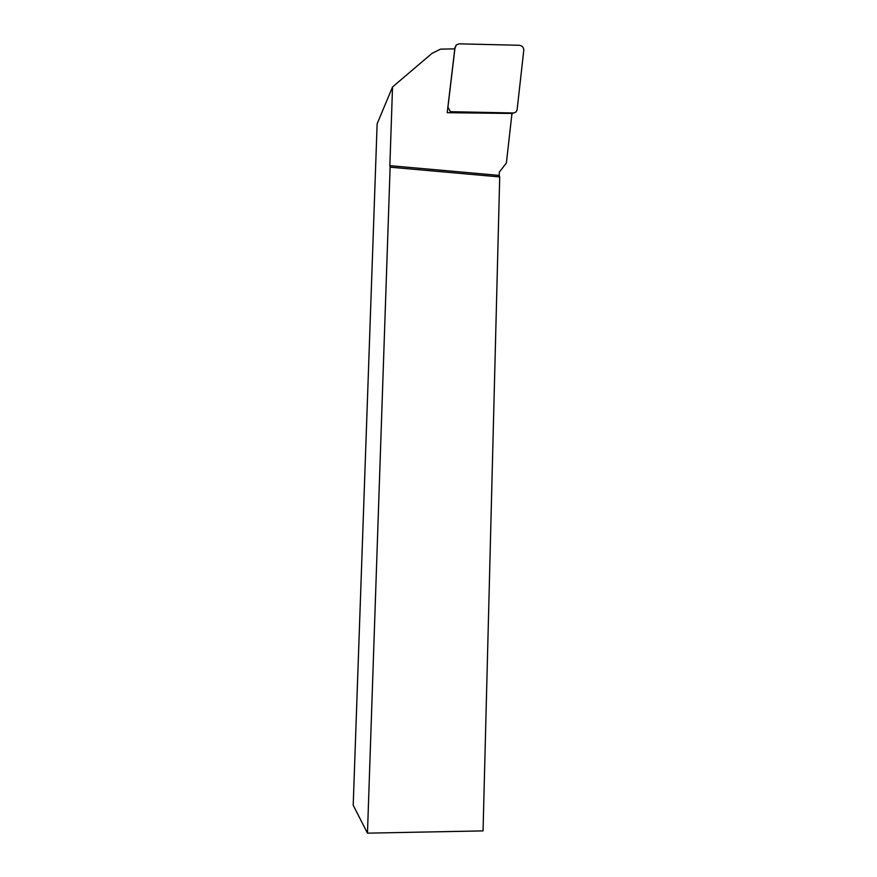 <?xml version="1.0" encoding="UTF-8"?>
<svg xmlns="http://www.w3.org/2000/svg" width="877" height="877" viewBox="0 0 877 877"><rect width="100%" height="100%" fill="white"/><g stroke="black" fill="none" stroke-linecap="round" stroke-linejoin="round"><path stroke-width="1.32" d="M367.474 833.15L390.122 167.189L499.715 176.924L483.052 830.892L367.474 833.15L353.201 805.283L377.132 123.821L392.534 86.966L389.859 165.665L499.221 175.411L499.309 172.166L506.38 163.001L511.971 113.462L447.204 112.694L454.801 48.849L440.495 49.156L432.01 53.376L392.534 86.966M499.715 176.924L499.221 175.411M390.122 167.189L389.859 165.665M455.064 47.303L447.95 107.104L450.361 111.675L513.166 112.98C515.391 112.837 516.717 111.664 517.134 109.482L523.777 50.362C523.722 47.413 522.232 45.725 519.305 45.275L459.109 43.85L456.281 44.891L454.746 48.849M447.95 107.104L447.774 107.926M513.166 112.98L511.894 114.065M449.715 112.727L450.361 111.675"/></g></svg>
